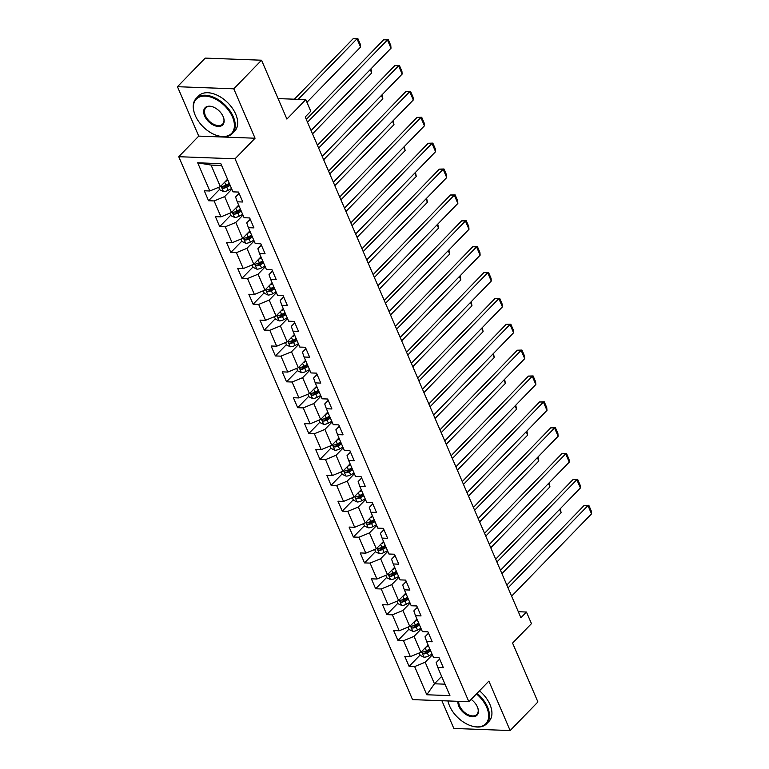 <?xml version="1.0" encoding="UTF-8"?>
<svg xmlns="http://www.w3.org/2000/svg" width="769" height="769" viewBox="0 0 769 769"><rect width="100%" height="100%" fill="white"/><g stroke="black" fill="none" stroke-linecap="round" stroke-linejoin="round"><path stroke-width="1.15" d="M441.887 700.713L453.835 728.445L510.155 730.55L537.925 701.953L512.577 643.086L531.466 623.64L526.467 612.028L518.316 611.73M178.735 156.703L412.549 699.617L468.879 701.722L235.054 158.808L178.735 156.703L198.738 136.113L255.058 138.218L233.776 88.81L177.456 86.705L198.738 136.113M177.456 86.705L205.227 58.108L261.547 60.213L286.904 119.08L305.793 99.634L278.08 98.595M233.776 88.81L261.547 60.213M439.637 659.043L436.138 662.638L437.782 667.444L443.338 667.646L439.061 657.697L433.505 657.495L426.641 641.577L432.197 641.779L427.92 631.83L422.364 631.618L415.5 615.7L421.056 615.911L416.779 605.962L411.223 605.751L404.359 589.833L409.915 590.044L405.638 580.095L400.082 579.884L393.219 563.965L398.775 564.177L394.497 554.228L388.941 554.016L382.078 538.098L387.634 538.31L383.356 528.351L377.8 528.149L370.937 512.231L376.493 512.433L372.215 502.484L366.659 502.282L359.796 486.364L365.352 486.566L361.074 476.617L355.518 476.415L348.655 460.487L354.211 460.698L349.933 450.749L344.377 450.538L337.514 434.62L343.07 434.831L338.793 424.882L333.237 424.671L326.373 408.752L331.929 408.964L327.652 399.015L322.096 398.803L315.232 382.885L320.788 383.097L316.511 373.138L310.955 372.936L304.091 357.018L309.647 357.22L305.37 347.271L299.814 347.069L292.951 331.151L298.507 331.352L294.229 321.404L288.673 321.202L281.81 305.274L287.366 305.485L283.088 295.536L277.532 295.325L270.669 279.407L276.225 279.618L271.947 269.669L266.391 269.458L259.528 253.539L265.084 253.751L260.806 243.802L255.25 243.59L248.387 227.672L253.943 227.884L249.665 217.935L244.109 217.723L237.246 201.805L242.802 202.007L238.525 192.058L232.969 191.856L220.828 163.662L197.691 162.797L211.071 165.085L220.357 186.636L227.537 179.254M437.782 667.444L449.923 695.628L426.785 694.763L414.645 666.579L409.089 666.367L420.095 655.044M197.691 162.797L209.831 190.991L204.275 190.779L208.553 200.728L214.109 200.94L220.972 216.858L215.407 216.647L219.694 226.595L225.25 226.807L232.113 242.725L226.547 242.523L230.835 252.472L236.391 252.674L243.254 268.592L237.688 268.391L241.975 278.34L247.531 278.541L254.385 294.46L248.829 294.258L253.116 304.207L258.672 304.418L265.526 320.337L259.97 320.125L264.257 330.074L269.813 330.286L276.667 346.204L271.111 345.992L275.398 355.941L280.954 356.153L287.808 372.071L282.252 371.86L286.539 381.808L292.095 382.02L298.949 397.938L293.393 397.727L297.68 407.685L303.236 407.887L310.09 423.806L304.534 423.604L308.821 433.553L314.377 433.754L321.231 449.673L315.674 449.471L319.962 459.42L325.518 459.622L332.371 475.55L326.815 475.338L331.103 485.287L336.659 485.499L343.512 501.417L337.956 501.205L342.243 511.154L347.799 511.366L354.653 527.284L349.097 527.073L353.384 537.022L358.94 537.233L365.794 553.151L360.238 552.94L364.525 562.898L370.081 563.1L376.935 579.019L371.379 578.817L375.666 588.766L381.222 588.967L388.076 604.886L382.52 604.684L386.807 614.633L392.363 614.835L399.217 630.763L393.661 630.551L397.948 640.5L403.504 640.712L410.358 656.63L404.802 656.418L409.089 666.367M305.793 99.634L310.791 111.236L305.235 116.955L520.911 617.747L526.467 612.028M426.641 641.577L424.997 636.77L428.496 633.175M428.073 644.893L420.893 652.275L414.039 636.357L421.22 628.975M410.358 656.63L420.893 652.275M403.504 640.712L414.039 636.357M415.5 615.7L413.857 610.903L417.356 607.299M416.933 619.016L409.752 626.408L402.898 610.49L410.079 603.098M399.217 630.763L409.752 626.408M392.363 614.835L402.898 610.49M404.359 589.833L402.716 585.036L406.215 581.431M405.792 593.149L398.611 600.541L391.757 584.623L398.938 577.231M388.076 604.886L398.611 600.541M381.222 588.967L391.757 584.623M393.219 563.965L391.575 559.159L395.074 555.564M394.651 567.282L387.47 574.674L380.617 558.755L387.797 551.363M376.935 579.019L387.47 574.674M370.081 563.1L380.617 558.755M382.078 538.098L380.434 533.292L383.933 529.697M383.51 541.414L376.329 548.806L369.476 532.888L376.656 525.496M365.794 553.151L376.329 548.806M358.94 537.233L369.476 532.888M370.937 512.231L369.293 507.425L372.792 503.83M372.369 515.547L365.188 522.939L358.335 507.011L365.515 499.629M354.653 527.284L365.188 522.939M347.799 511.366L358.335 507.011M359.796 486.364L358.152 481.557L361.651 477.962M361.228 489.68L354.048 497.062L347.194 481.144L354.374 473.762M343.512 501.417L354.048 497.062M336.659 485.499L347.194 481.144M348.655 460.487L347.011 455.69L350.51 452.095M350.087 463.803L342.907 471.195L336.053 455.277L343.234 447.885M332.371 475.55L342.907 471.195M325.518 459.622L336.053 455.277M337.514 434.62L335.87 429.823L339.369 426.218M338.946 437.936L331.766 445.328L324.912 429.41L332.093 422.018M321.231 449.673L331.766 445.328M314.377 433.754L324.912 429.41M326.373 408.752L324.729 403.946L328.228 400.351M327.805 412.069L320.625 419.461L313.771 403.542L320.952 396.15M310.09 423.806L320.625 419.461M303.236 407.887L313.771 403.542M315.232 382.885L313.589 378.079L317.088 374.484M316.665 386.201L309.484 393.593L302.63 377.675L309.811 370.283M298.949 397.938L309.484 393.593M292.095 382.02L302.63 377.675M304.091 357.018L302.448 352.212L305.947 348.617M305.524 360.334L298.343 367.726L291.489 351.808L298.67 344.416M287.808 372.071L298.343 367.726M280.954 356.153L291.489 351.808M292.951 331.151L291.307 326.344L294.806 322.749M294.383 334.467L287.202 341.849L280.349 325.931L287.529 318.549M276.667 346.204L287.202 341.849M269.813 330.286L280.349 325.931M281.81 305.274L280.166 300.477L283.665 296.882M283.242 308.6L276.061 315.982L269.208 300.064L276.388 292.672M265.526 320.337L276.061 315.982M258.672 304.418L269.208 300.064M270.669 279.407L269.025 274.61L272.524 271.005M272.101 282.723L264.921 290.115L258.067 274.197L265.247 266.805M254.385 294.46L264.921 290.115M247.531 278.541L258.067 274.197M259.528 253.539L257.884 248.733L261.383 245.138M260.96 256.856L253.78 264.248L246.926 248.329L254.106 240.937M243.254 268.592L253.78 264.248M236.391 252.674L246.926 248.329M248.387 227.672L246.743 222.866L250.242 219.271M249.819 230.988L242.639 238.38L235.785 222.462L242.966 215.07M232.113 242.725L242.639 238.38M225.25 226.807L235.785 222.462M237.246 201.805L235.602 196.999L239.101 193.404M238.678 205.121L231.498 212.513L224.644 196.595L231.825 189.203M220.972 216.858L231.498 212.513M214.109 200.94L224.644 196.595M209.831 190.991L220.357 186.636M255.058 138.218L235.054 158.808M510.155 730.55L488.873 681.132L468.879 701.722M221.607 165.479L211.071 165.085M441.637 676.393L434.466 683.785L444.991 684.179M432.361 654.842L425.18 662.224L434.466 683.785L426.785 694.763M414.645 666.579L425.18 662.224M208.553 200.728L219.559 189.405M219.694 226.595L230.7 215.272M230.835 252.472L241.841 241.139M241.975 278.34L252.982 267.006M253.116 304.207L264.123 292.883M264.257 330.074L275.264 318.751M275.398 355.941L286.404 344.618M286.539 381.808L297.545 370.485M297.68 407.685L308.686 396.352M308.821 433.553L319.827 422.219M319.962 459.42L330.968 448.096M331.103 485.287L342.109 473.964M342.243 511.154L353.25 499.831M353.384 537.022L364.391 525.698M364.525 562.898L375.532 551.565M375.666 588.766L386.672 577.432M386.807 614.633L397.813 603.309M397.948 640.5L408.954 629.177M307.504 122.233L387.441 39.93L383.635 39.786L306.293 119.416M311.08 130.519L391.008 48.226L387.441 39.93L388.278 39.642L390.777 45.448L391.008 48.226M383.635 39.786L388.278 39.642M218.665 187.338L219.723 189.789L223.481 191.558A5.345 2.374 -23.3 0 0 228.105 190.318L231.527 188.52M298.18 99.345L356.999 38.796L360.565 47.082L306.937 102.296M225.173 181.686L227.96 180.225M353.192 38.652L357.835 38.508L353.192 38.652L294.373 99.201M229.316 183.378L225.894 185.175A5.345 2.374 156.7 0 1 222.549 186.319C221.472 187.127 221.76 187.79 223.404 188.309A5.345 2.374 -23.3 0 0 226.749 187.165L230.171 185.367M229.7 184.281L225.884 186.281A2.72 1.211 156.7 0 1 225 186.665L223.404 188.309M222.549 186.319L222.01 186.569M357.835 38.508L360.334 44.314L360.565 47.082M232.478 117.013A24.589 15.034 -135.8 0 0 206.054 96.135A24.589 15.034 -135.8 0 0 194.615 113.783A24.589 15.034 -135.8 0 0 195.336 115.619A24.589 15.034 -135.8 0 0 217.002 135.517A24.589 15.034 -135.8 0 0 232.478 117.013M194.547 113.581A25.194 15.409 44.2 0 1 194.48 113.37A25.194 15.409 44.2 0 1 196.172 98.422A25.194 15.409 44.2 0 1 215.262 97.99A25.194 15.409 44.2 0 1 233.267 116.686A25.194 15.409 44.2 0 1 232.315 133.527A25.194 15.409 44.2 0 1 217.416 135.652A25.194 15.409 44.2 0 1 217.204 135.584M223.193 116.667A12.294 7.517 44.2 0 1 223.548 117.58A12.294 7.517 44.2 0 1 217.838 126.404A12.294 7.517 44.2 0 1 204.621 115.965A12.294 7.517 44.2 0 1 212.359 106.708A12.294 7.517 44.2 0 1 223.193 116.667M212.561 106.776A11.689 7.152 -135.8 0 0 205.852 107.833A11.689 7.152 -135.8 0 0 205.41 115.638A11.689 7.152 -135.8 0 0 213.763 124.318A11.689 7.152 -135.8 0 0 222.626 124.117A11.689 7.152 -135.8 0 0 223.481 117.378M196.172 98.422L198.613 95.904A25.194 15.409 44.2 0 1 217.704 95.471A25.194 15.409 44.2 0 1 235.708 114.168A25.194 15.409 44.2 0 1 234.756 131.009L232.315 133.527M447.991 700.944A24.589 15.034 -135.8 0 0 448.856 704.116A24.589 15.034 -135.8 0 0 449.577 705.961A24.589 15.034 -135.8 0 0 471.243 725.859A24.589 15.034 -135.8 0 0 486.719 707.345A24.589 15.034 -135.8 0 0 476.463 693.917M448.788 703.914A25.194 15.409 44.2 0 1 448.721 703.712A25.194 15.409 44.2 0 1 447.933 700.944M477.049 693.302A25.194 15.409 44.2 0 1 487.508 707.019A25.194 15.409 44.2 0 1 486.546 723.86A25.194 15.409 44.2 0 1 471.657 725.994A25.194 15.409 44.2 0 1 471.445 725.926M471.147 699.386A12.294 7.517 44.2 0 1 477.434 706.999A12.294 7.517 44.2 0 1 477.789 707.922A12.294 7.517 44.2 0 1 472.07 716.746A12.294 7.517 44.2 0 1 458.862 706.307A12.294 7.517 44.2 0 1 457.92 701.318M458.747 701.347A11.689 7.152 -135.8 0 0 459.651 705.98A11.689 7.152 -135.8 0 0 468.004 714.651A11.689 7.152 -135.8 0 0 476.867 714.459A11.689 7.152 -135.8 0 0 477.712 707.72M479.491 690.793A25.194 15.409 44.2 0 1 489.949 704.51A25.194 15.409 44.2 0 1 488.997 721.351L486.546 723.86M318.645 148.1L398.582 65.798L394.776 65.653L317.434 145.283M322.221 156.395L402.149 74.093L398.582 65.798L399.419 65.509L401.918 71.315L402.149 74.093M394.776 65.653L399.419 65.509M329.786 173.967L409.723 91.665L405.917 91.53L328.574 171.16M333.362 182.263L413.289 99.96L409.723 91.665L410.559 91.386L413.059 97.182L413.289 99.96M405.917 91.53L410.559 91.386M229.806 213.205L230.863 215.656L234.622 217.425A5.345 2.374 -23.3 0 0 239.246 216.185L242.668 214.388M370.254 69.585L371.706 72.949L312.522 133.883M236.314 207.553L239.101 206.092M240.457 209.245L237.035 211.042A5.345 2.374 156.7 0 1 233.689 212.186C232.613 212.994 232.901 213.657 234.545 214.176A5.345 2.374 -23.3 0 0 237.89 213.032L241.312 211.235M240.841 210.148L237.025 212.157A2.72 1.211 156.7 0 1 236.141 212.532L234.545 214.176M233.689 212.186L233.151 212.436M370.927 68.902L371.706 72.949M240.947 239.072L242.004 241.524L245.763 243.292A5.345 2.374 -23.3 0 0 250.386 242.052L253.808 240.255M381.395 95.462L382.847 98.826L323.662 159.76M247.455 233.43L250.242 231.969M251.598 235.112L248.176 236.91A5.345 2.374 156.7 0 1 244.83 238.054C243.754 238.861 244.042 239.524 245.686 240.043A5.345 2.374 -23.3 0 0 249.031 238.899L252.453 237.102M251.982 236.016L248.166 238.025A2.72 1.211 156.7 0 1 247.282 238.4L245.686 240.043M244.83 238.054L244.292 238.303M382.068 94.77L382.847 98.826M340.927 199.834L420.864 117.542L417.058 117.397L339.715 197.027M344.502 208.13L424.43 125.828L420.864 117.542L421.7 117.253L424.2 123.059L424.43 125.828M417.058 117.397L421.7 117.253M352.067 225.711L432.005 143.409L428.198 143.265L350.856 222.895M355.643 233.997L435.571 151.695L432.005 143.409L432.841 143.121L435.341 148.926L435.571 151.695M428.198 143.265L432.841 143.121M363.208 251.578L443.146 169.276L439.339 169.132L361.997 248.762M366.784 259.864L446.712 177.562L443.146 169.276L443.982 168.988L446.481 174.794L446.712 177.562M439.339 169.132L443.982 168.988M252.088 264.949L253.145 267.391L256.904 269.16A5.345 2.374 -23.3 0 0 261.527 267.92L264.949 266.122M392.536 121.329L393.988 124.693L334.803 185.627M258.595 259.297L261.383 257.836M262.738 260.979L259.316 262.777A5.345 2.374 156.7 0 1 255.971 263.921C254.895 264.728 255.183 265.392 256.827 265.92A5.345 2.374 -23.3 0 0 260.172 264.767L263.594 262.969M263.123 261.893L259.307 263.892A2.72 1.211 156.7 0 1 258.422 264.267L256.827 265.92M255.971 263.921L255.433 264.171M393.209 120.637L393.988 124.693M263.229 290.817L264.286 293.258L268.045 295.036A5.345 2.374 -23.3 0 0 272.668 293.787L276.09 291.989M403.677 147.196L405.128 150.561L345.944 211.494M269.736 285.164L272.524 283.703M273.879 286.856L270.457 288.644A5.345 2.374 156.7 0 1 267.112 289.798C266.036 290.595 266.324 291.259 267.968 291.787A5.345 2.374 -23.3 0 0 271.313 290.634L274.735 288.846M274.264 287.76L270.448 289.759A2.72 1.211 156.7 0 1 269.563 290.134L267.968 291.787M267.112 289.798L266.574 290.038M404.35 146.514L405.128 150.561M274.37 316.684L275.427 319.135L279.185 320.904A5.345 2.374 -23.3 0 0 283.809 319.654L287.231 317.866M414.818 173.063L416.269 176.428L357.085 237.361M280.877 311.032L283.665 309.571M285.02 312.723L281.598 314.521A5.345 2.374 156.7 0 1 278.253 315.665C277.176 316.472 277.465 317.136 279.109 317.655A5.345 2.374 -23.3 0 0 282.454 316.511L285.876 314.713M285.405 313.627L281.589 315.626A2.72 1.211 156.7 0 1 280.704 316.011L279.109 317.655M278.253 315.665L277.715 315.915M415.491 172.381L416.269 176.428M374.349 277.446L454.287 195.143L450.48 194.999L373.138 274.629M377.925 285.732L457.853 203.439L454.287 195.143L455.123 194.855L457.622 200.661L457.853 203.439M450.48 194.999L455.123 194.855M285.51 342.551L286.568 345.002L290.326 346.771A5.345 2.374 -23.3 0 0 294.95 345.521L298.372 343.733M425.959 198.931L427.41 202.295L368.226 263.229M292.018 336.899L294.806 335.438M296.161 338.591L292.739 340.388A5.345 2.374 156.7 0 1 289.394 341.532C288.317 342.34 288.606 343.003 290.249 343.522A5.345 2.374 -23.3 0 0 293.595 342.378L297.017 340.58M296.546 339.494L292.729 341.494A2.72 1.211 156.7 0 1 291.845 341.878L290.249 343.522M289.394 341.532L288.856 341.782M426.632 198.248L427.41 202.295M385.49 303.313L465.428 221.011L461.621 220.866L384.279 300.496M389.066 311.608L468.994 229.306L465.428 221.011L466.264 220.722L468.763 226.528L468.994 229.306M461.621 220.866L466.264 220.722M296.651 368.418L297.709 370.869L301.467 372.638A5.345 2.374 -23.3 0 0 306.091 371.398L309.513 369.601M437.1 224.798L438.551 228.162L379.367 289.096M303.159 362.766L305.947 361.305M307.302 364.458L303.88 366.255A5.345 2.374 156.7 0 1 300.535 367.399C299.458 368.207 299.747 368.87 301.39 369.389A5.345 2.374 -23.3 0 0 304.735 368.245L308.158 366.448M307.687 365.362L303.87 367.371A2.72 1.211 156.7 0 1 302.986 367.745L301.39 369.389M300.535 367.399L299.997 367.649M437.772 224.115L438.551 228.162M396.631 329.18L476.569 246.878L472.762 246.743L395.42 326.373M400.207 337.476L480.135 255.173L476.569 246.878L477.405 246.599L479.904 252.395L480.135 255.173M472.762 246.743L477.405 246.599M307.792 394.286L308.85 396.737L312.608 398.505A5.345 2.374 -23.3 0 0 317.232 397.265L320.654 395.468M448.24 250.675L449.692 254.039L390.508 314.973M314.3 388.643L317.088 387.172M318.443 390.325L315.021 392.123A5.345 2.374 156.7 0 1 311.676 393.267C310.599 394.074 310.887 394.737 312.531 395.256A5.345 2.374 -23.3 0 0 315.876 394.113L319.298 392.315M318.827 391.229L315.011 393.238A2.72 1.211 156.7 0 1 314.127 393.613L312.531 395.256M311.676 393.267L311.137 393.517M448.913 249.983L449.692 254.039M407.772 355.047L487.709 272.745L483.903 272.611L406.561 352.24M411.348 363.343L491.276 281.041L487.709 272.745L488.546 272.466L491.045 278.272L491.276 281.041M483.903 272.611L488.546 272.466M318.933 420.162L319.991 422.604L323.749 424.373A5.345 2.374 -23.3 0 0 328.373 423.133L331.795 421.335M459.381 276.542L460.833 279.906L401.649 340.84M325.441 414.51L328.228 413.049M329.584 416.192L326.162 417.99A5.345 2.374 156.7 0 1 322.817 419.134C321.74 419.941 322.028 420.605 323.672 421.124A5.345 2.374 -23.3 0 0 327.017 419.98L330.439 418.182M329.968 417.106L326.152 419.105A2.72 1.211 156.7 0 1 325.268 419.48L323.672 421.124M322.817 419.134L322.278 419.384M460.054 275.85L460.833 279.906M418.913 380.924L498.85 298.622L495.044 298.478L417.702 378.108M422.489 389.21L502.417 306.908L498.85 298.622L499.687 298.334L502.186 304.139L502.417 306.908M495.044 298.478L499.687 298.334M330.074 446.03L331.131 448.471L334.89 450.25A5.345 2.374 -23.3 0 0 339.514 449L342.936 447.202M470.522 302.409L471.974 305.774L412.79 366.707M336.582 440.377L339.369 438.916M340.725 442.069L337.303 443.857A5.345 2.374 156.7 0 1 333.957 445.011C332.881 445.809 333.169 446.472 334.813 447A5.345 2.374 -23.3 0 0 338.158 445.847L341.58 444.059M341.109 442.973L337.293 444.972A2.72 1.211 156.7 0 1 336.409 445.347L334.813 447M333.957 445.011L333.419 445.251M471.195 301.717L471.974 305.774M430.054 406.791L509.991 324.489L506.185 324.345L428.842 403.975M433.629 415.077L513.557 332.775L509.991 324.489L510.827 324.201L513.327 330.007L513.557 332.775M506.185 324.345L510.827 324.201M341.215 471.897L342.272 474.338L346.031 476.117A5.345 2.374 -23.3 0 0 350.654 474.867L354.076 473.079M481.663 328.276L483.115 331.641L423.93 392.575M347.723 466.245L350.51 464.784M351.866 467.937L348.444 469.724A5.345 2.374 156.7 0 1 345.098 470.878C344.022 471.685 344.31 472.349 345.954 472.868A5.345 2.374 -23.3 0 0 349.299 471.724L352.721 469.926M352.25 468.84L348.434 470.839A2.72 1.211 156.7 0 1 347.55 471.224L345.954 472.868M345.098 470.878L344.56 471.118M482.336 327.594L483.115 331.641M441.195 432.659L521.132 350.356L517.326 350.212L439.983 429.842M444.77 440.945L524.698 358.652L521.132 350.356L521.968 350.068L524.468 355.874L524.698 358.652M517.326 350.212L521.968 350.068M352.356 497.764L353.413 500.215L357.172 501.984A5.345 2.374 -23.3 0 0 361.795 500.734L365.217 498.946M492.804 354.144L494.256 357.508L435.071 418.442M358.863 492.112L361.651 490.651M363.006 493.804L359.584 495.601A5.345 2.374 156.7 0 1 356.239 496.745C355.163 497.553 355.451 498.216 357.095 498.735A5.345 2.374 -23.3 0 0 360.44 497.591L363.862 495.794M363.391 494.707L359.575 496.707A2.72 1.211 156.7 0 1 358.69 497.091L357.095 498.735M356.239 496.745L355.701 496.995M493.477 353.461L494.256 357.508M452.335 458.526L532.273 376.224L528.466 376.079L451.124 455.709M455.911 466.821L535.839 384.519L532.273 376.224L533.109 375.935L535.609 381.741L535.839 384.519M528.466 376.079L533.109 375.935M363.497 523.631L364.554 526.083L368.313 527.851A5.345 2.374 -23.3 0 0 372.936 526.611L376.358 524.814M503.945 380.011L505.396 383.375L446.212 444.309M370.004 517.979L372.792 516.518M374.147 519.671L370.725 521.469A5.345 2.374 156.7 0 1 367.38 522.612C366.304 523.42 366.592 524.083 368.236 524.602A5.345 2.374 -23.3 0 0 371.581 523.458L375.003 521.661M374.532 520.575L370.716 522.584A2.72 1.211 156.7 0 1 369.831 522.958L368.236 524.602M367.38 522.612L366.842 522.862M504.618 379.328L505.396 383.375M463.476 484.393L543.414 402.091L539.607 401.947L462.265 481.577M467.052 492.689L546.98 410.386L543.414 402.091L544.25 401.812L546.749 407.608L546.98 410.386M539.607 401.947L544.25 401.812M374.638 549.499L375.695 551.95L379.453 553.718A5.345 2.374 -23.3 0 0 384.077 552.478L387.499 550.681M515.086 405.878L516.537 409.243L457.353 470.186M381.145 543.856L383.933 542.385M385.288 545.538L381.866 547.336A5.345 2.374 156.7 0 1 378.521 548.48C377.444 549.287 377.733 549.95 379.377 550.469A5.345 2.374 -23.3 0 0 382.722 549.326L386.144 547.528M385.673 546.442L381.857 548.451A2.72 1.211 156.7 0 1 380.972 548.826L379.377 550.469M378.521 548.48L377.983 548.73M515.759 405.196L516.537 409.243M474.617 510.26L554.555 427.958L550.748 427.824L473.406 507.453M478.193 518.556L558.121 436.254L554.555 427.958L555.391 427.679L557.89 433.476L558.121 436.254M550.748 427.824L555.391 427.679M385.778 575.375L386.836 577.817L390.594 579.586A5.345 2.374 -23.3 0 0 395.218 578.346L398.64 576.548M526.227 431.755L527.678 435.119L468.494 496.053M392.286 569.723L395.074 568.262M396.429 571.405L393.007 573.203A5.345 2.374 156.7 0 1 389.662 574.347C388.585 575.154 388.874 575.818 390.517 576.337A5.345 2.374 -23.3 0 0 393.863 575.193L397.285 573.395M396.814 572.319L392.997 574.318A2.72 1.211 156.7 0 1 392.113 574.693L390.517 576.337M389.662 574.347L389.124 574.597M526.9 431.063L527.678 435.119M485.758 536.128L565.696 453.835L561.889 453.691L484.547 533.321M489.334 544.423L569.262 462.121L565.696 453.835L566.532 453.547L569.031 459.353L569.262 462.121M561.889 453.691L566.532 453.547M396.919 601.243L397.977 603.684L401.735 605.463A5.345 2.374 -23.3 0 0 406.359 604.213L409.781 602.415M537.368 457.622L538.819 460.987L479.635 521.92M403.427 595.591L406.215 594.129M407.57 597.282L404.148 599.07A5.345 2.374 156.7 0 1 400.803 600.224C399.726 601.022 400.015 601.685 401.658 602.214A5.345 2.374 -23.3 0 0 405.003 601.06L408.426 599.272M407.954 598.186L404.138 600.185A2.72 1.211 156.7 0 1 403.254 600.56L401.658 602.214M400.803 600.224L400.264 600.464M538.04 456.93L538.819 460.987M496.899 562.004L576.837 479.702L573.03 479.558L495.688 559.188M500.475 570.29L580.403 487.988L576.837 479.702L577.673 479.414L580.172 485.22L580.403 487.988M573.03 479.558L577.673 479.414M408.06 627.11L409.118 629.551L412.876 631.33A5.345 2.374 -23.3 0 0 417.5 630.08L420.922 628.283M548.508 483.49L549.96 486.854L490.776 547.788M414.568 621.458L417.356 619.997M418.711 623.15L415.289 624.937A5.345 2.374 156.7 0 1 411.934 626.091C410.867 626.898 411.155 627.562 412.799 628.081A5.345 2.374 -23.3 0 0 416.144 626.927L419.566 625.139M419.095 624.053L415.279 626.053A2.72 1.211 156.7 0 1 414.395 626.437L412.799 628.081M411.934 626.091L411.405 626.331M549.181 482.807L549.96 486.854M508.04 587.872L587.977 505.569L584.171 505.425L506.829 585.055M511.616 596.158L591.544 513.855L587.977 505.569L588.814 505.281L591.313 511.087L591.544 513.855M584.171 505.425L588.814 505.281M419.201 652.977L420.259 655.428L424.017 657.197A5.345 2.374 -23.3 0 0 428.641 655.947L432.063 654.159M559.649 509.357L561.101 512.721L501.917 573.655M425.709 647.325L428.496 645.864M429.852 649.017L426.43 650.814A5.345 2.374 156.7 0 1 423.075 651.958C422.008 652.766 422.296 653.429 423.94 653.948A5.345 2.374 -23.3 0 0 427.285 652.804L430.707 651.007M430.236 649.92L426.42 651.92A2.72 1.211 156.7 0 1 425.536 652.304L423.94 653.948M423.075 651.958L422.546 652.208M560.322 508.674L561.101 512.721M221.001 185.983L223.385 191.51M226.749 187.165L228.105 190.318M224.635 182.243L225.894 185.175M232.142 211.85L234.526 217.387M237.89 213.032L239.246 216.185M235.775 208.111L237.035 211.042M243.283 237.717L245.667 243.254M249.031 238.899L250.386 242.052M246.916 233.978L248.176 236.91M254.424 263.584L256.808 269.121M260.172 264.767L261.527 267.92M258.057 259.855L259.316 262.777M265.565 289.452L267.948 294.988M271.313 290.634L272.668 293.787M269.198 285.722L270.457 288.644M276.705 315.319L279.089 320.856M282.454 316.511L283.809 319.654M280.339 311.589L281.598 314.521M287.846 341.196L290.23 346.723M293.595 342.378L294.95 345.521M291.48 337.456L292.739 340.388M298.987 367.063L301.371 372.6M304.735 368.245L306.091 371.398M302.611 363.324L303.88 366.255M310.128 392.93L312.512 398.467M315.876 394.113L317.232 397.265M313.752 389.191L315.021 392.123M321.269 418.797L323.653 424.334M327.017 419.98L328.373 423.133M324.893 415.068L326.162 417.99M332.41 444.665L334.794 450.201M338.158 445.847L339.514 449M336.034 440.935L337.303 443.857M343.551 470.532L345.935 476.069M349.299 471.724L350.654 474.867M347.175 466.802L348.444 469.724M354.692 496.409L357.076 501.936M360.44 497.591L361.795 500.734M358.316 492.669L359.584 495.601M365.833 522.276L368.216 527.813M371.581 523.458L372.936 526.611M369.456 518.537L370.725 521.469M376.973 548.143L379.357 553.68M382.722 549.326L384.077 552.478M380.597 544.404L381.866 547.336M388.114 574.01L390.498 579.547M393.863 575.193L395.218 578.346M391.738 570.271L393.007 573.203M399.255 599.878L401.639 605.414M405.003 601.06L406.359 604.213M402.879 596.148L404.148 599.07M410.396 625.745L412.78 631.282M416.144 626.927L417.5 630.08M414.02 622.015L415.289 624.937M421.537 651.622L423.921 657.149M427.285 652.804L428.641 655.947M425.161 647.883L426.43 650.814"/></g></svg>
